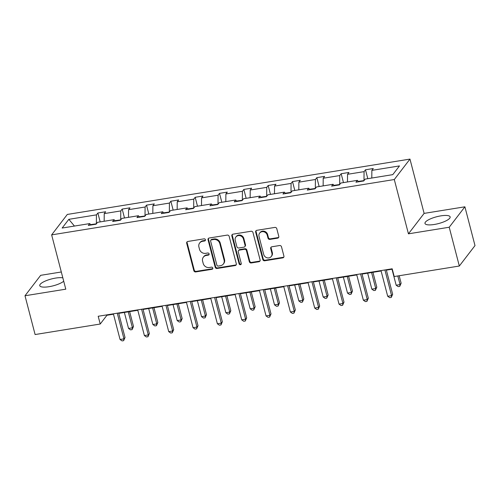 <?xml version="1.0" encoding="UTF-8"?>
<svg xmlns="http://www.w3.org/2000/svg" width="500" height="500" viewBox="0 0 500 500"><rect width="100%" height="100%" fill="white"/><g stroke="black" fill="none" stroke-linecap="round" stroke-linejoin="round"><path stroke-width="0.75" d="M205.438 239.731A1.144 1.037 -142.5 0 0 204.088 238.837L187.825 241.469A1.638 1.487 -142.5 0 0 186.688 243.238L193.825 270.65A1.638 1.487 -142.5 0 0 195.756 271.925L212.019 269.294A1.144 1.037 -142.5 0 0 212.812 268.056A1.144 1.037 -142.5 0 0 211.462 267.162L209.363 267.506A5.231 4.756 -142.5 0 1 203.194 263.425L202.6 261.137A5.231 4.756 -142.5 0 1 203.344 257.162A5.231 4.756 -142.5 0 1 206.225 255.475L208.331 255.131A1.144 1.037 -142.5 0 0 209.125 253.894A1.144 1.037 -142.5 0 0 207.775 253L205.669 253.344A5.231 4.756 -142.5 0 1 199.506 249.262L198.906 246.975A5.231 4.756 -142.5 0 1 199.656 243A5.231 4.756 -142.5 0 1 202.537 241.312L204.644 240.975A1.144 1.037 -142.5 0 0 205.438 239.731M440.869 215.863A12.994 3.531 -14.6 0 0 424.988 223.444A12.994 3.531 -14.6 0 0 434.256 224.481A12.994 3.531 -14.6 0 0 450.138 216.894A12.994 3.531 -14.6 0 0 440.869 215.863M62.838 277.856A12.994 3.531 -14.6 0 0 55.637 278.081A12.994 3.531 -14.6 0 0 39.762 285.669A12.994 3.531 -14.6 0 0 49.031 286.7A12.994 3.531 -14.6 0 0 63.712 281.225M277.65 238.144A1.638 1.487 -142.5 0 0 278.781 236.375L276.781 228.688A1.638 1.487 -142.5 0 0 274.85 227.413L256.788 230.331A1.638 1.487 -142.5 0 0 255.656 232.1L262.794 259.506A1.638 1.487 -142.5 0 0 264.719 260.781L282.787 257.869A1.638 1.487 -142.5 0 0 283.919 256.094L281.5 246.806A1.638 1.487 -142.5 0 0 279.575 245.531L271.844 246.781A1.638 1.487 -142.5 0 0 270.706 248.55L271.906 253.156A4.375 3.975 -142.5 0 1 271.281 256.481A4.375 3.975 -142.5 0 1 267.062 257.794A4.375 3.975 -142.5 0 1 263.719 254.481L259.019 236.438A4.375 3.975 -142.5 0 1 259.644 233.113A4.375 3.975 -142.5 0 1 263.863 231.794A4.375 3.975 -142.5 0 1 267.206 235.113L267.994 238.119A1.638 1.487 -142.5 0 0 269.919 239.394L277.65 238.144L278.075 237.594A1.638 1.487 -142.5 0 0 278.725 237.312M408.438 233.825L449.219 227.237L459.325 266.025L475 245.588L464.9 206.806L424.113 213.394L409.969 159.094L394.294 179.531L408.438 233.825L424.113 213.394M61.306 271.988L40.675 275.325L25 295.756L65.788 289.175L51.644 234.875L394.294 179.531M25 295.756L35.1 334.544L100.219 324.025L106.931 315.275L113.481 314.212M459.325 266.025L394.206 276.544L392.188 268.788L98.194 316.269L100.219 324.025M229.169 236.375A1.638 1.487 -142.5 0 0 227.244 235.1L209.175 238.019A1.638 1.487 -142.5 0 0 208.044 239.788L215.181 267.2A1.638 1.487 -142.5 0 0 217.113 268.475L235.175 265.556A1.638 1.487 -142.5 0 0 236.312 263.788L229.169 236.375M232.981 234.175L251.05 231.256A1.638 1.487 -142.5 0 1 252.975 232.531L260.113 259.944A1.638 1.487 -142.5 0 1 258.981 261.712L251.25 262.962A1.638 1.487 -142.5 0 1 249.325 261.681L246.425 250.569A1.638 1.487 -142.5 0 0 244.5 249.294L239.369 250.119A1.638 1.487 -142.5 0 0 238.238 251.894L241.25 263.463A1.144 1.037 -142.5 0 1 239.981 264.675A1.144 1.037 -142.5 0 1 239.106 263.812L231.85 235.944A1.638 1.487 -142.5 0 1 232.981 234.175M449.219 227.237L464.9 206.806M392.781 174.644L365.175 179.106L363.756 180.956L355.956 182.213L357.375 180.362L340.844 183.031L339.425 184.881L331.625 186.144L333.044 184.294L316.512 186.962L315.094 188.812L307.294 190.075L308.712 188.225L292.181 190.894L290.763 192.744L282.962 194L284.387 192.15L267.85 194.825L266.431 196.675L258.637 197.931L260.056 196.081L243.525 198.75L242.1 200.6L234.306 201.863L235.725 200.012L219.194 202.681L217.775 204.531L209.975 205.794L211.394 203.944L194.862 206.612L193.444 208.463L185.644 209.719L187.062 207.869L170.531 210.544L169.112 212.394L161.312 213.65L162.731 211.8L146.2 214.469L144.781 216.319L136.981 217.581L138.4 215.731L121.869 218.4L120.45 220.25L112.65 221.513L114.075 219.662L97.537 222.331L96.119 224.181L88.325 225.444L89.744 223.588L62.138 228.05L68.831 219.325L96.438 214.862L97.856 213.012L105.656 211.756L104.237 213.606L120.769 210.931L122.188 209.081L129.987 207.825L128.562 209.675L145.1 207.006L146.519 205.156L154.312 203.894L152.894 205.744L169.425 203.075L170.85 201.225L178.644 199.963L177.225 201.812L193.756 199.144L195.175 197.294L202.975 196.038L201.556 197.887L218.088 195.212L219.506 193.363L227.306 192.106L225.888 193.956L242.419 191.287L243.837 189.438L251.637 188.175L250.219 190.025L266.75 187.356L268.169 185.506L275.969 184.244L274.55 186.094L291.081 183.425L292.5 181.575L300.294 180.319L298.875 182.169L315.406 179.494L316.831 177.644L324.625 176.388L323.206 178.238L339.738 175.569L341.156 173.719L348.956 172.456L347.537 174.306L364.069 171.637L365.487 169.788L373.288 168.525L371.869 170.375L399.475 165.919L392.781 174.644M409.969 159.094L67.319 214.438L51.644 234.875M358.237 181.4L364.025 180.606M363.988 180.469L364.069 171.637M347.469 181.962L347.537 174.306M358.562 181.794L357.375 180.362M333.906 185.331L339.694 184.531M339.656 184.4L339.738 175.569M323.137 185.894L323.206 178.238M334.231 185.725L333.044 184.294M309.575 189.262L315.363 188.463M315.325 188.331L315.406 179.494M298.806 189.825L298.875 182.169M309.9 189.65L308.712 188.225M285.244 193.188L291.031 192.394M290.994 192.262L291.081 183.425M274.475 193.75L274.55 186.094M285.569 193.581L284.387 192.15M260.912 197.119L266.7 196.325M266.669 196.194L266.75 187.356M250.144 197.681L250.219 190.025M261.238 197.512L260.056 196.081M236.581 201.05L242.369 200.256M242.338 200.119L242.419 191.287M225.812 201.612L225.888 193.956M236.906 201.444L235.725 200.012M212.256 204.981L218.038 204.181M218.006 204.05L218.088 195.212M201.488 205.544L201.556 197.887M212.581 205.369L211.394 203.944M187.925 208.906L193.713 208.113M193.675 207.981L193.756 199.144M177.156 209.475L177.225 201.812M188.25 209.3L187.062 207.869M163.594 212.838L169.381 212.044M169.344 211.912L169.425 203.075M152.825 213.4L152.894 205.744M163.919 213.231L162.731 211.8M139.262 216.769L145.05 215.975M145.013 215.837L145.1 207.006M128.494 217.331L128.562 209.675M139.588 217.162L138.4 215.731M114.931 220.7L120.719 219.9M120.688 219.769L120.769 210.931M104.162 221.262L104.237 213.606M115.256 221.088L114.075 219.662M90.6 224.631L96.388 223.831M96.356 223.7L96.438 214.862M68.831 219.325L74.438 226.062M118.737 313.363L137.806 310.287M143.069 309.438L162.138 306.356M167.4 305.506L186.469 302.425M191.731 301.575L210.8 298.494M216.062 297.644L235.131 294.569M240.387 293.719L259.462 290.637M264.719 289.788L283.788 286.706M289.05 285.856L308.119 282.775M313.381 281.925L332.45 278.844M337.713 278L356.781 274.919M362.044 274.069L381.112 270.988M386.375 270.138L392.294 269.181M106.831 314.875L106.931 315.275M90.925 225.019L89.744 223.588M371.794 178.031L371.869 170.375M100.175 221.906L97.856 213.012M124.5 217.975L122.188 209.081M148.831 214.044L146.519 205.156M173.162 210.119L170.85 201.225M197.494 206.188L195.175 197.294M221.825 202.256L219.506 193.363M246.156 198.325L243.837 189.438M270.487 194.4L268.169 185.506M294.812 190.469L292.5 181.575M319.144 186.537L316.831 177.644M343.475 182.606L341.156 173.719M367.806 178.681L365.487 169.788M205.431 240.287A1.144 1.037 -142.5 0 1 205.069 240.419L202.963 240.763A5.231 4.756 -142.5 0 0 200.081 242.45L199.656 243M203.344 257.162L203.769 256.613A5.231 4.756 -142.5 0 1 206.65 254.919L208.756 254.581A1.144 1.037 -142.5 0 0 209.125 254.45M187.169 241.744A1.638 1.487 -142.5 0 0 187.113 242.688L194.25 270.094A1.638 1.487 -142.5 0 0 196.181 271.369L212.444 268.744A1.144 1.037 -142.5 0 0 212.812 268.612M208.525 238.3A1.638 1.487 -142.5 0 0 208.469 239.237L215.606 266.644A1.638 1.487 -142.5 0 0 217.537 267.919L235.6 265.006A1.638 1.487 -142.5 0 0 236.25 264.725M211.419 239.875A1.144 1.037 -142.5 0 0 210.625 241.119L216.887 265.175A1.144 1.037 -142.5 0 0 218.238 266.069L220.463 265.712A5.231 4.756 -142.5 0 0 223.344 264.025A5.231 4.756 -142.5 0 0 224.088 260.05L219.806 243.6A5.231 4.756 -142.5 0 0 213.637 239.519L211.419 239.875L211.844 239.325A1.144 1.037 -142.5 0 0 211.213 239.694L210.787 240.25M223.344 264.025L223.769 263.469A5.231 4.756 -142.5 0 0 224.513 259.494L224.088 260.05M211.844 239.325L214.062 238.969A5.231 4.756 -142.5 0 1 220.231 243.05L224.513 259.494M238.469 250.65L238.894 250.094A1.638 1.487 -142.5 0 1 239.794 249.569L244.925 248.738A1.638 1.487 -142.5 0 1 246.85 250.012L249.744 261.131A1.638 1.487 -142.5 0 0 251.675 262.406L259.406 261.156A1.638 1.487 -142.5 0 0 260.056 260.881M232.331 234.45A1.638 1.487 -142.5 0 0 232.275 235.394L239.531 263.256A1.144 1.037 -142.5 0 0 241.25 264.019M243.425 239.031A4.375 3.975 -142.5 0 0 240.075 235.719A4.375 3.975 -142.5 0 0 235.856 237.031A4.375 3.975 -142.5 0 0 235.231 240.356L236.887 246.713A1.638 1.487 -142.5 0 0 238.812 247.987L243.944 247.162A1.638 1.487 -142.5 0 0 245.075 245.387L243.425 239.031L243.844 238.481A4.375 3.975 -142.5 0 0 240.5 235.162A4.375 3.975 -142.5 0 0 236.281 236.481L235.856 237.031M244.844 246.631L245.269 246.081A1.638 1.487 -142.5 0 0 245.5 244.838L245.075 245.387M243.844 238.481L245.5 244.838M259.644 233.113L260.062 232.556A4.375 3.975 -142.5 0 1 264.281 231.244A4.375 3.975 -142.5 0 1 267.631 234.556L268.412 237.569A1.638 1.487 -142.5 0 0 270.344 238.844L278.075 237.594M271.281 256.481L271.706 255.925A4.375 3.975 -142.5 0 0 272.331 252.606L271.906 253.156M271.188 247.056A1.638 1.487 -142.5 0 0 271.131 248L272.331 252.606M256.137 230.606A1.638 1.487 -142.5 0 0 256.075 231.544L263.219 258.956A1.638 1.487 -142.5 0 0 265.144 260.231L283.212 257.312A1.638 1.487 -142.5 0 0 283.863 257.038M124.369 312.456L128.537 328.444L132.438 327.819L133.494 326.438L129.631 311.606M133.494 326.438L132.113 329.606L132.438 327.819L128.269 311.825M132.113 329.606L130.55 329.862L128.537 328.444M117.275 313.188L123.963 338.862L120.062 339.494L113.375 313.819M118.637 312.969L125.019 337.481L123.963 338.862L123.637 340.656L122.075 340.906L120.062 339.494M125.019 337.481L123.637 340.656M148.7 308.525L152.869 324.519L156.769 323.888L157.825 322.506L153.963 307.675M157.825 322.506L156.438 325.681L156.769 323.888L152.6 307.894M156.438 325.681L154.881 325.931L152.869 324.519M173.031 304.594L177.2 320.588L181.094 319.956L182.156 318.575L178.294 303.744M182.156 318.575L180.769 321.75L181.094 319.956L176.931 303.969M180.769 321.75L179.213 322L177.2 320.588M141.606 309.256L148.294 334.931L144.394 335.562L137.706 309.887M142.969 309.037L149.35 333.55L148.294 334.931L147.963 336.725L146.406 336.975L144.394 335.562M149.35 333.55L147.963 336.725M165.938 305.331L172.625 331.006L168.725 331.631L162.037 305.956M167.294 305.106L173.681 329.625L172.625 331.006L172.294 332.794L170.738 333.05L168.725 331.631M173.681 329.625L172.294 332.794M197.362 300.669L201.525 316.656L205.425 316.025L206.488 314.644L202.625 299.819M206.488 314.644L205.1 317.819L205.425 316.025L201.262 300.038M205.1 317.819L203.538 318.069L201.525 316.656M190.263 301.4L196.95 327.075L193.056 327.706L186.369 302.031M191.625 301.181L198.012 325.694L196.95 327.075L196.625 328.862L195.069 329.119L193.056 327.706M198.012 325.694L196.625 328.862M221.694 296.737L225.856 312.725L229.756 312.1L230.819 310.719L226.956 295.887M230.819 310.719L229.431 313.888L229.756 312.1L225.594 296.106M229.431 313.888L227.869 314.144L225.856 312.725M214.594 297.469L221.281 323.144L217.381 323.775L210.694 298.1M215.956 297.25L222.344 321.763L221.281 323.144L220.956 324.938L219.394 325.188L217.381 323.775M222.344 321.763L220.956 324.938M246.025 292.806L250.188 308.8L254.088 308.169L255.144 306.788L251.281 291.956M255.144 306.788L253.762 309.956L254.088 308.169L249.925 292.175M253.762 309.956L252.2 310.212L250.188 308.8M238.925 293.538L245.613 319.212L241.713 319.844L235.025 294.169M240.287 293.319L246.675 317.831L245.613 319.212L245.287 321.006L243.725 321.256L241.713 319.844M246.675 317.831L245.287 321.006M270.356 288.875L274.519 304.869L278.419 304.237L279.475 302.856L275.613 288.025M279.475 302.856L278.094 306.031L278.419 304.237L274.25 288.25M278.094 306.031L276.531 306.281L274.519 304.869M263.256 289.613L269.944 315.287L266.044 315.912L259.356 290.238M264.619 289.387L271 313.906L269.944 315.287L269.619 317.075L268.056 317.325L266.044 315.912M271 313.906L269.619 317.075M294.681 284.95L298.85 300.938L302.75 300.306L303.806 298.925L299.944 284.1M303.806 298.925L302.419 302.1L302.75 300.306L298.581 284.319M302.419 302.1L300.863 302.35L298.85 300.938M287.587 285.681L294.275 311.356L290.375 311.988L283.688 286.312M288.95 285.462L295.331 309.975L294.275 311.356L293.95 313.144L292.387 313.4L290.375 311.988M295.331 309.975L293.95 313.144M319.012 281.019L323.181 297.006L327.081 296.381L328.137 295L324.275 280.169M328.137 295L326.75 298.169L327.081 296.381L322.912 280.387M326.75 298.169L325.194 298.419L323.181 297.006M311.919 281.75L318.606 307.425L314.706 308.056L308.019 282.381M313.275 281.531L319.662 306.044L318.606 307.425L318.275 309.219L316.719 309.469L314.706 308.056M319.662 306.044L318.275 309.219M343.344 277.087L347.512 293.081L351.406 292.45L352.469 291.069L348.606 276.238M352.469 291.069L351.081 294.237L351.406 292.45L347.244 276.456M351.081 294.237L349.525 294.494L347.512 293.081M336.244 277.819L342.931 303.494L339.038 304.125L332.35 278.45M337.606 277.6L343.994 302.113L342.931 303.494L342.606 305.287L341.05 305.538L339.038 304.125M343.994 302.113L342.606 305.287M367.675 273.156L371.838 289.15L375.737 288.519L376.8 287.137L372.938 272.306M376.8 287.137L375.412 290.312L375.737 288.519L371.575 272.525M375.412 290.312L373.85 290.562L371.838 289.15M360.575 273.888L367.262 299.562L363.363 300.194L356.675 274.519M361.938 273.669L368.325 298.188L367.262 299.562L366.938 301.356L365.381 301.606L363.363 300.194M368.325 298.188L366.938 301.356M392.006 269.225L396.169 285.219L400.069 284.587L401.131 283.206L399.181 275.738M401.131 283.206L399.744 286.381L400.069 284.587L397.819 275.956M399.744 286.381L398.181 286.631L396.169 285.219M384.906 269.962L391.594 295.637L387.694 296.262L381.006 270.587M386.269 269.744L392.656 294.256L391.594 295.637L391.269 297.425L389.706 297.681L387.694 296.262M392.656 294.256L391.269 297.425M202.963 240.763L202.537 241.312M208.756 254.581L208.331 255.131M206.65 254.919L206.225 255.475M212.444 268.744L212.019 269.294M196.181 271.369L195.756 271.925M194.25 270.094L193.825 270.65M187.113 242.688L186.688 243.238M205.069 240.419L204.644 240.975M235.6 265.006L235.175 265.556M217.537 267.919L217.113 268.475M215.606 266.644L215.181 267.2M208.469 239.237L208.044 239.788M220.231 243.05L219.806 243.6M214.062 238.969L213.637 239.519M259.406 261.156L258.981 261.712M251.675 262.406L251.25 262.962M249.744 261.131L249.325 261.681M246.85 250.012L246.425 250.569M244.925 248.738L244.5 249.294M239.794 249.569L239.369 250.119M239.531 263.256L239.106 263.812M232.275 235.394L231.85 235.944M270.344 238.844L269.919 239.394M268.412 237.569L267.994 238.119M267.631 234.556L267.206 235.113M271.131 248L270.706 248.55M283.212 257.312L282.787 257.869M265.144 260.231L264.719 260.781M263.219 258.956L262.794 259.506M256.075 231.544L255.656 232.1"/></g></svg>
